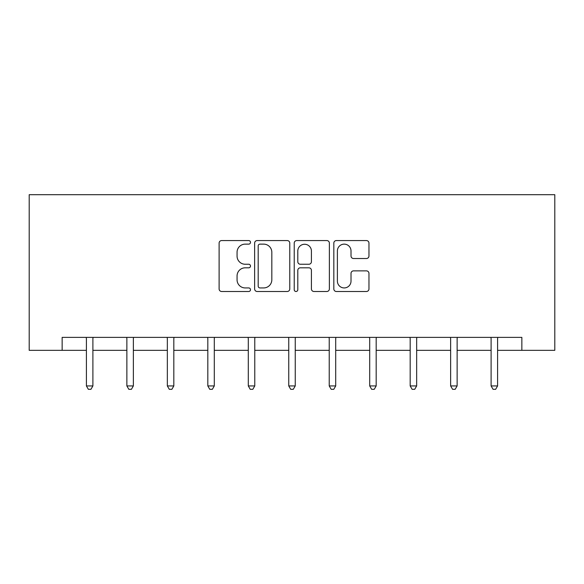 <?xml version="1.0" encoding="UTF-8"?>
<svg xmlns="http://www.w3.org/2000/svg" width="584" height="584" viewBox="0 0 584 584"><rect width="100%" height="100%" fill="white"/><g stroke="black" fill="none" stroke-linecap="round" stroke-linejoin="round"><path stroke-width="0.88" d="M250.492 242.353A1.781 1.781 0 0 0 248.711 240.564L221.657 240.564A2.548 2.548 0 0 0 219.109 243.112L219.109 288.949A2.548 2.548 0 0 0 221.657 291.496L248.711 291.496A1.781 1.781 0 0 0 250.492 289.715A1.781 1.781 0 0 0 248.711 287.934L245.207 287.934A8.147 8.147 0 0 1 237.06 279.78L237.06 275.962A8.147 8.147 0 0 1 245.207 267.815L248.711 267.815A1.781 1.781 0 0 0 250.492 266.034A1.781 1.781 0 0 0 248.711 264.245L245.207 264.245A8.147 8.147 0 0 1 237.06 256.099L237.06 252.281A8.147 8.147 0 0 1 245.207 244.134L248.711 244.134A1.781 1.781 0 0 0 250.492 242.353M366.423 258.522A2.548 2.548 0 0 0 368.964 255.974L368.964 243.112A2.548 2.548 0 0 0 366.423 240.564L336.369 240.564A2.548 2.548 0 0 0 333.829 243.112L333.829 288.949A2.548 2.548 0 0 0 336.369 291.496L366.423 291.496A2.548 2.548 0 0 0 368.964 288.949L368.964 273.414A2.548 2.548 0 0 0 366.423 270.866L353.561 270.866A2.548 2.548 0 0 0 351.013 273.414L351.013 281.116A6.811 6.811 0 0 1 344.202 287.934A6.811 6.811 0 0 1 337.391 281.116L337.391 250.945A6.811 6.811 0 0 1 344.202 244.134A6.811 6.811 0 0 1 351.013 250.945L351.013 255.974A2.548 2.548 0 0 0 353.561 258.522L366.423 258.522M62.145 350.342L62.145 337.377L521.855 337.377L521.855 350.342L554.8 350.342L554.8 194.691L29.2 194.691L29.2 350.342L86.403 350.342M289.774 243.112A2.548 2.548 0 0 0 287.226 240.564L257.179 240.564A2.548 2.548 0 0 0 254.631 243.112L254.631 288.949A2.548 2.548 0 0 0 257.179 291.496L287.226 291.496A2.548 2.548 0 0 0 289.774 288.949L289.774 243.112M296.774 240.564L326.821 240.564A2.548 2.548 0 0 1 329.369 243.112L329.369 288.949A2.548 2.548 0 0 1 326.821 291.496L313.966 291.496A2.548 2.548 0 0 1 311.418 288.949L311.418 270.363A2.548 2.548 0 0 0 308.87 267.815L300.337 267.815A2.548 2.548 0 0 0 297.796 270.363L297.796 289.715A1.781 1.781 0 0 1 296.008 291.496A1.781 1.781 0 0 1 294.226 289.715L294.226 243.112A2.548 2.548 0 0 1 296.774 240.564M92.892 350.342L126.874 350.342M133.364 350.342L167.345 350.342M173.828 350.342L207.816 350.342M214.299 350.342L248.288 350.342M254.77 350.342L288.759 350.342M295.241 350.342L329.23 350.342M335.712 350.342L369.701 350.342M376.184 350.342L410.172 350.342M416.655 350.342L450.636 350.342M457.126 350.342L491.108 350.342M497.597 350.342L521.855 350.342M259.975 244.134A1.781 1.781 0 0 0 258.194 245.915L258.194 286.145A1.781 1.781 0 0 0 259.975 287.934L263.669 287.934A8.147 8.147 0 0 0 271.823 279.78L271.823 252.281A8.147 8.147 0 0 0 263.669 244.134L259.975 244.134M311.418 251.069A6.811 6.811 0 0 0 304.607 244.258A6.811 6.811 0 0 0 297.796 251.069L297.796 261.705A2.548 2.548 0 0 0 300.337 264.245L308.87 264.245A2.548 2.548 0 0 0 311.418 261.705L311.418 251.069M93.228 337.377L93.075 337.756A2.591 2.591 0 0 0 92.892 338.72L92.892 385.936L86.403 385.936L86.403 338.72A2.591 2.591 0 0 0 86.213 337.756L86.06 337.377M92.892 385.936L90.943 389.309L88.352 389.309L86.403 385.936M133.7 337.377L133.546 337.756A2.591 2.591 0 0 0 133.364 338.72L133.364 385.936L126.874 385.936L126.874 338.72A2.591 2.591 0 0 0 126.684 337.756L126.531 337.377M133.364 385.936L131.415 389.309L128.823 389.309L126.874 385.936M174.171 337.377L174.017 337.756A2.591 2.591 0 0 0 173.828 338.72L173.828 385.936L167.345 385.936L167.345 338.72A2.591 2.591 0 0 0 167.155 337.756L167.002 337.377M173.828 385.936L171.886 389.309L169.294 389.309L167.345 385.936M214.642 337.377L214.489 337.756A2.591 2.591 0 0 0 214.299 338.72L214.299 385.936L207.816 385.936L207.816 338.72A2.591 2.591 0 0 0 207.627 337.756L207.473 337.377M214.299 385.936L212.357 389.309L209.758 389.309L207.816 385.936M255.113 337.377L254.96 337.756A2.591 2.591 0 0 0 254.77 338.72L254.77 385.936L248.288 385.936L248.288 338.72A2.591 2.591 0 0 0 248.098 337.756L247.944 337.377M254.77 385.936L252.828 389.309L250.229 389.309L248.288 385.936M295.584 337.377L295.431 337.756A2.591 2.591 0 0 0 295.241 338.72L295.241 385.936L288.759 385.936L288.759 338.72A2.591 2.591 0 0 0 288.569 337.756L288.416 337.377M295.241 385.936L293.299 389.309L290.701 389.309L288.759 385.936M336.055 337.377L335.902 337.756A2.591 2.591 0 0 0 335.712 338.72L335.712 385.936L329.23 385.936L329.23 338.72A2.591 2.591 0 0 0 329.04 337.756L328.887 337.377M335.712 385.936L333.771 389.309L331.172 389.309L329.23 385.936M376.527 337.377L376.373 337.756A2.591 2.591 0 0 0 376.184 338.72L376.184 385.936L369.701 385.936L369.701 338.72A2.591 2.591 0 0 0 369.511 337.756L369.358 337.377M376.184 385.936L374.242 389.309L371.643 389.309L369.701 385.936M416.998 337.377L416.845 337.756A2.591 2.591 0 0 0 416.655 338.72L416.655 385.936L410.172 385.936L410.172 338.72A2.591 2.591 0 0 0 409.983 337.756L409.829 337.377M416.655 385.936L414.706 389.309L412.114 389.309L410.172 385.936M457.469 337.377L457.316 337.756A2.591 2.591 0 0 0 457.126 338.72L457.126 385.936L450.636 385.936L450.636 338.72A2.591 2.591 0 0 0 450.454 337.756L450.3 337.377M457.126 385.936L455.177 389.309L452.585 389.309L450.636 385.936M497.94 337.377L497.787 337.756A2.591 2.591 0 0 0 497.597 338.72L497.597 385.936L491.108 385.936L491.108 338.72A2.591 2.591 0 0 0 490.925 337.756L490.772 337.377M497.597 385.936L495.648 389.309L493.057 389.309L491.108 385.936"/></g></svg>
